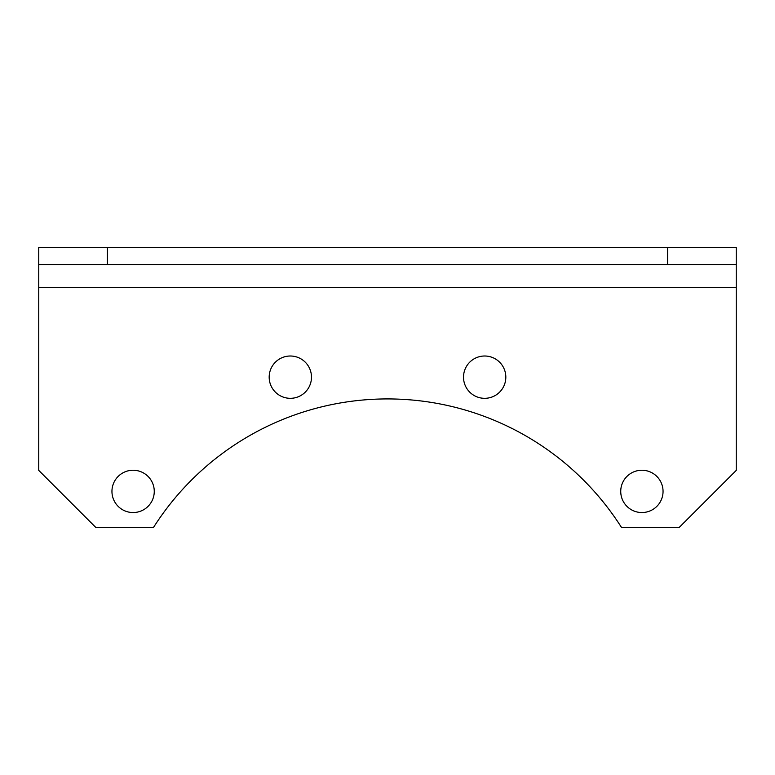 <?xml version="1.0" encoding="UTF-8"?>
<svg xmlns="http://www.w3.org/2000/svg" width="775" height="775" viewBox="0 0 775 775"><rect width="100%" height="100%" fill="white"/><g stroke="black" fill="none" stroke-linecap="round" stroke-linejoin="round"><path stroke-width="1.16" d="M641.894 470.241A21.157 21.157 0 0 0 620.736 491.389A21.157 21.157 0 0 0 641.894 512.546A21.157 21.157 0 0 0 663.051 491.389A21.157 21.157 0 0 0 641.894 470.241M484.666 356.006A21.157 21.157 0 0 0 463.518 377.163A21.157 21.157 0 0 0 484.666 398.321A21.157 21.157 0 0 0 505.823 377.163A21.157 21.157 0 0 0 484.666 356.006M290.334 356.006A21.157 21.157 0 0 0 269.177 377.163A21.157 21.157 0 0 0 290.334 398.321A21.157 21.157 0 0 0 311.482 377.163A21.157 21.157 0 0 0 290.334 356.006M133.106 470.241A21.157 21.157 0 0 0 111.949 491.389A21.157 21.157 0 0 0 133.106 512.546A21.157 21.157 0 0 0 154.264 491.389A21.157 21.157 0 0 0 133.106 470.241M736.25 264.575L736.25 247.428L38.75 247.428L38.75 264.575L736.25 264.575L736.25 287.448L38.75 287.448L38.75 470.396L95.926 527.572L153.421 527.572A277.285 277.285 0 0 1 621.579 527.572L679.074 527.572L736.25 470.396L736.25 287.448M38.75 264.575L38.75 287.448M667.643 264.575L667.643 247.428M107.357 247.428L107.357 264.575"/></g></svg>
